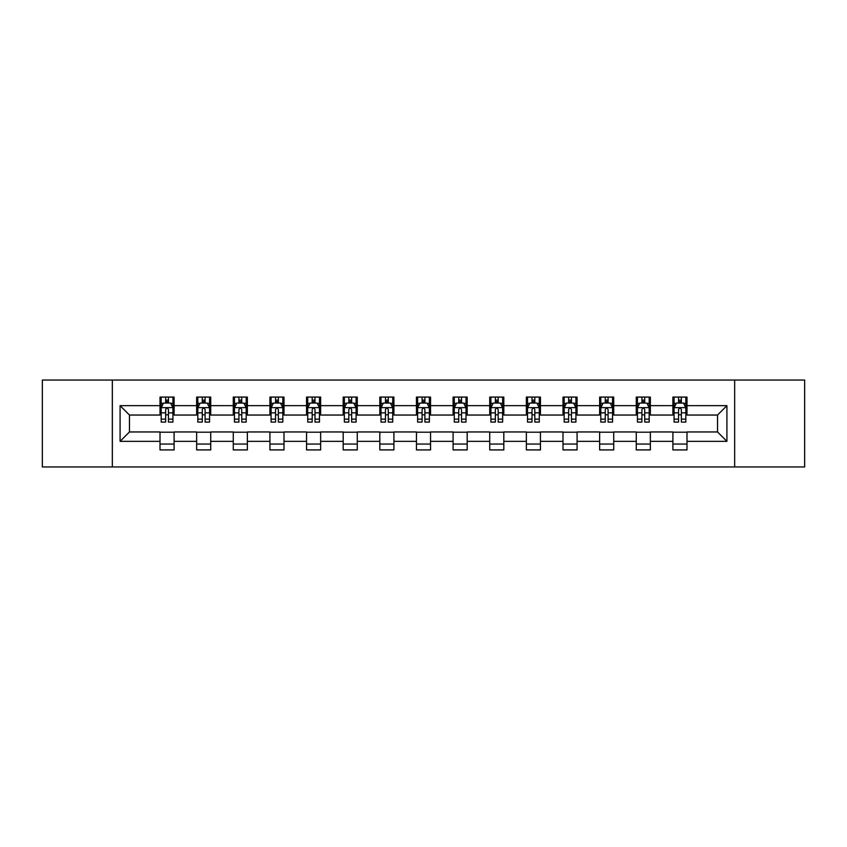 <?xml version="1.0" encoding="UTF-8"?>
<svg xmlns="http://www.w3.org/2000/svg" width="847" height="847" viewBox="0 0 847 847"><rect width="100%" height="100%" fill="white"/><g stroke="black" fill="none" stroke-linecap="round" stroke-linejoin="round"><path stroke-width="1.27" d="M734.667 466.951L804.65 466.951L804.65 380.049L734.667 380.049L734.667 466.951L112.333 466.951L112.333 380.049L42.35 380.049L42.35 466.951L112.333 466.951M734.667 380.049L112.333 380.049M686.991 405.649L686.991 397.084L672.899 397.084L672.899 405.649L650.358 405.649L650.358 397.084L636.266 397.084L636.266 405.649L613.726 405.649L613.726 397.084L599.634 397.084L599.634 405.649L577.082 405.649L577.082 397.084L563.001 397.084L563.001 405.649L540.45 405.649L540.45 397.084L526.358 397.084L526.358 405.649L503.817 405.649L503.817 397.084L489.725 397.084L489.725 405.649L467.184 405.649L467.184 397.084L453.092 397.084L453.092 405.649L430.541 405.649L430.541 397.084L416.459 397.084L416.459 405.649L393.908 405.649L393.908 397.084L379.816 397.084L379.816 405.649L357.275 405.649L357.275 397.084L343.183 397.084L343.183 405.649L320.642 405.649L320.642 397.084L306.55 397.084L306.55 405.649L283.999 405.649L283.999 397.084L269.918 397.084L269.918 405.649L247.366 405.649L247.366 397.084L233.274 397.084L233.274 405.649L210.734 405.649L210.734 397.084L196.642 397.084L196.642 405.649L174.101 405.649L174.101 397.084L160.009 397.084L160.009 405.649L120.083 405.649L120.083 441.351L129.475 431.959L160.009 431.959L160.009 449.916L174.101 449.916L174.101 431.959L196.642 431.959L196.642 449.916L210.734 449.916L210.734 431.959L233.274 431.959L233.274 449.916L247.366 449.916L247.366 431.959L269.918 431.959L269.918 449.916L283.999 449.916L283.999 431.959L306.55 431.959L306.55 449.916L320.642 449.916L320.642 431.959L343.183 431.959L343.183 449.916L357.275 449.916L357.275 431.959L379.816 431.959L379.816 449.916L393.908 449.916L393.908 431.959L416.459 431.959L416.459 449.916L430.541 449.916L430.541 431.959L453.092 431.959L453.092 449.916L467.184 449.916L467.184 431.959L489.725 431.959L489.725 449.916L503.817 449.916L503.817 431.959L526.358 431.959L526.358 449.916L540.45 449.916L540.45 431.959L563.001 431.959L563.001 449.916L577.082 449.916L577.082 431.959L599.634 431.959L599.634 449.916L613.726 449.916L613.726 431.959L636.266 431.959L636.266 449.916L650.358 449.916L650.358 431.959L672.899 431.959L672.899 449.916L686.991 449.916L686.991 431.959L717.525 431.959L717.525 415.041L686.991 415.041L686.991 405.649L726.917 405.649L726.917 441.351L686.991 441.351M672.899 441.351L650.358 441.351M636.266 441.351L613.726 441.351M599.634 441.351L577.082 441.351M563.001 441.351L540.45 441.351M526.358 441.351L503.817 441.351M489.725 441.351L467.184 441.351M453.092 441.351L430.541 441.351M416.459 441.351L393.908 441.351M379.816 441.351L357.275 441.351M343.183 441.351L320.642 441.351M306.55 441.351L283.999 441.351M269.918 441.351L247.366 441.351M233.274 441.351L210.734 441.351M196.642 441.351L174.101 441.351M160.009 441.351L120.083 441.351M672.899 405.649L672.899 415.041L650.358 415.041L650.358 405.649M636.266 405.649L636.266 415.041L613.726 415.041L613.726 405.649M599.634 405.649L599.634 415.041L577.082 415.041L577.082 405.649M563.001 405.649L563.001 415.041L540.45 415.041L540.45 405.649M526.358 405.649L526.358 415.041L503.817 415.041L503.817 405.649M489.725 405.649L489.725 415.041L467.184 415.041L467.184 405.649M453.092 405.649L453.092 415.041L430.541 415.041L430.541 405.649M416.459 405.649L416.459 415.041L393.908 415.041L393.908 405.649M379.816 405.649L379.816 415.041L357.275 415.041L357.275 405.649M343.183 405.649L343.183 415.041L320.642 415.041L320.642 405.649M306.55 405.649L306.55 415.041L283.999 415.041L283.999 405.649M269.918 405.649L269.918 415.041L247.366 415.041L247.366 405.649M233.274 405.649L233.274 415.041L210.734 415.041L210.734 405.649M196.642 405.649L196.642 415.041L174.101 415.041L174.101 405.649M160.009 405.649L160.009 415.041L129.475 415.041L120.083 405.649M129.475 415.041L129.475 431.959M726.917 441.351L717.525 431.959M717.525 415.041L726.917 405.649M160.009 402.95L161.184 402.95M165.641 402.95L168.458 402.95M172.926 402.95L174.101 402.95M160.009 414.808L161.184 414.808M165.641 414.808L168.458 414.808M172.926 414.808L174.101 414.808M160.009 432.192L174.101 432.192M160.009 444.05L174.101 444.05M196.642 432.192L210.734 432.192M196.642 444.05L210.734 444.05M196.642 402.95L197.817 402.95M202.274 402.95L205.101 402.95M209.558 402.95L210.734 402.95M196.642 414.808L197.817 414.808M202.274 414.808L205.101 414.808M209.558 414.808L210.734 414.808M233.274 432.192L247.366 432.192M233.274 444.05L247.366 444.05M233.274 402.95L234.45 402.95M238.918 402.95L241.734 402.95M246.191 402.95L247.366 402.95M233.274 414.808L234.45 414.808M238.918 414.808L241.734 414.808M246.191 414.808L247.366 414.808M269.918 432.192L283.999 432.192M269.918 444.05L283.999 444.05M269.918 402.95L271.082 402.95M275.55 402.95L278.367 402.95M282.824 402.95L283.999 402.95M269.918 414.808L271.082 414.808M275.55 414.808L278.367 414.808M282.824 414.808L283.999 414.808M306.55 432.192L320.642 432.192M306.55 444.05L320.642 444.05M306.55 402.95L307.726 402.95M312.183 402.95L314.999 402.95M319.467 402.95L320.642 402.95M306.55 414.808L307.726 414.808M312.183 414.808L314.999 414.808M319.467 414.808L320.642 414.808M343.183 432.192L357.275 432.192M343.183 444.05L357.275 444.05M343.183 402.95L344.358 402.95M348.816 402.95L351.643 402.95M356.1 402.95L357.275 402.95M343.183 414.808L344.358 414.808M348.816 414.808L351.643 414.808M356.1 414.808L357.275 414.808M379.816 432.192L393.908 432.192M379.816 444.05L393.908 444.05M379.816 402.95L380.991 402.95M385.459 402.95L388.275 402.95M392.733 402.95L393.908 402.95M379.816 414.808L380.991 414.808M385.459 414.808L388.275 414.808M392.733 414.808L393.908 414.808M416.459 432.192L430.541 432.192M416.459 444.05L430.541 444.05M416.459 402.95L417.624 402.95M422.092 402.95L424.908 402.95M429.376 402.95L430.541 402.95M416.459 414.808L417.624 414.808M422.092 414.808L424.908 414.808M429.376 414.808L430.541 414.808M453.092 432.192L467.184 432.192M453.092 444.05L467.184 444.05M453.092 402.95L454.267 402.95M458.725 402.95L461.541 402.95M466.009 402.95L467.184 402.95M453.092 414.808L454.267 414.808M458.725 414.808L461.541 414.808M466.009 414.808L467.184 414.808M489.725 432.192L503.817 432.192M489.725 444.05L503.817 444.05M489.725 402.95L490.9 402.95M495.357 402.95L498.184 402.95M502.642 402.95L503.817 402.95M489.725 414.808L490.9 414.808M495.357 414.808L498.184 414.808M502.642 414.808L503.817 414.808M526.358 432.192L540.45 432.192M526.358 444.05L540.45 444.05M526.358 402.95L527.533 402.95M532.001 402.95L534.817 402.95M539.274 402.95L540.45 402.95M526.358 414.808L527.533 414.808M532.001 414.808L534.817 414.808M539.274 414.808L540.45 414.808M563.001 432.192L577.082 432.192M563.001 444.05L577.082 444.05M563.001 402.95L564.176 402.95M568.633 402.95L571.45 402.95M575.918 402.95L577.082 402.95M563.001 414.808L564.176 414.808M568.633 414.808L571.45 414.808M575.918 414.808L577.082 414.808M599.634 432.192L613.726 432.192M599.634 444.05L613.726 444.05M599.634 402.95L600.809 402.95M605.266 402.95L608.082 402.95M612.55 402.95L613.726 402.95M599.634 414.808L600.809 414.808M605.266 414.808L608.082 414.808M612.55 414.808L613.726 414.808M636.266 432.192L650.358 432.192M636.266 444.05L650.358 444.05M636.266 402.95L637.442 402.95M641.899 402.95L644.726 402.95M649.183 402.95L650.358 402.95M636.266 414.808L637.442 414.808M641.899 414.808L644.726 414.808M649.183 414.808L650.358 414.808M672.899 432.192L686.991 432.192M672.899 444.05L686.991 444.05M672.899 402.95L674.074 402.95M678.542 402.95L681.359 402.95M685.816 402.95L686.991 402.95M672.899 414.808L674.074 414.808M678.542 414.808L681.359 414.808M685.816 414.808L686.991 414.808M168.458 400.133L165.641 400.133M172.926 419.149L168.458 419.149L168.458 422.092L172.926 422.092L172.926 407.767L170.575 403.066L163.524 403.066L161.184 407.767L161.184 422.092L165.641 422.092L165.641 419.149L161.184 419.149M161.184 407.767L161.184 397.084M172.926 407.767L172.926 397.084M165.641 403.066L165.641 397.084M168.458 397.084L168.458 403.066M168.458 419.149L168.458 409.525C167.526 407.714 166.584 407.714 165.641 409.525L165.641 419.149M205.101 400.133L202.274 400.133M209.558 419.149L205.101 419.149L205.101 422.092L209.558 422.092L209.558 407.767L207.208 403.066L200.167 403.066L197.817 407.767L197.817 422.092L202.274 422.092L202.274 419.149L197.817 419.149M197.817 407.767L197.817 397.084M209.558 407.767L209.558 397.084M202.274 403.066L202.274 397.084M205.101 397.084L205.101 403.066M205.101 419.149L205.101 409.525C204.159 407.714 203.216 407.714 202.274 409.525L202.274 419.149M241.734 400.133L238.918 400.133M246.191 419.149L241.734 419.149L241.734 422.092L246.191 422.092L246.191 407.767L243.841 403.066L236.8 403.066L234.45 407.767L234.45 422.092L238.918 422.092L238.918 419.149L234.45 419.149M234.45 407.767L234.45 397.084M246.191 407.767L246.191 397.084M238.918 403.066L238.918 397.084M241.734 397.084L241.734 403.066M241.734 419.149L241.734 409.525C240.792 407.714 239.849 407.714 238.918 409.525L238.918 419.149M278.367 400.133L275.55 400.133M282.824 419.149L278.367 419.149L278.367 422.092L282.824 422.092L282.824 407.767L280.484 403.066L273.433 403.066L271.082 407.767L271.082 422.092L275.55 422.092L275.55 419.149L271.082 419.149M271.082 407.767L271.082 397.084M282.824 407.767L282.824 397.084M275.55 403.066L275.55 397.084M278.367 397.084L278.367 403.066M278.367 419.149L278.367 409.525C277.424 407.714 276.493 407.714 275.55 409.525L275.55 419.149M314.999 400.133L312.183 400.133M319.467 419.149L314.999 419.149L314.999 422.092L319.467 422.092L319.467 407.767L317.117 403.066L310.076 403.066L307.726 407.767L307.726 422.092L312.183 422.092L312.183 419.149L307.726 419.149M307.726 407.767L307.726 397.084M319.467 407.767L319.467 397.084M312.183 403.066L312.183 397.084M314.999 397.084L314.999 403.066M314.999 419.149L314.999 409.525C314.068 407.714 313.125 407.714 312.183 409.525L312.183 419.149M351.643 400.133L348.816 400.133M356.1 419.149L351.643 419.149L351.643 422.092L356.1 422.092L356.1 407.767L353.75 403.066L346.709 403.066L344.358 407.767L344.358 422.092L348.816 422.092L348.816 419.149L344.358 419.149M344.358 407.767L344.358 397.084M356.1 407.767L356.1 397.084M348.816 403.066L348.816 397.084M351.643 397.084L351.643 403.066M351.643 419.149L351.643 409.525C350.7 407.714 349.758 407.714 348.816 409.525L348.816 419.149M388.275 400.133L385.459 400.133M392.733 419.149L388.275 419.149L388.275 422.092L392.733 422.092L392.733 407.767L390.382 403.066L383.342 403.066L380.991 407.767L380.991 422.092L385.459 422.092L385.459 419.149L380.991 419.149M380.991 407.767L380.991 397.084M392.733 407.767L392.733 397.084M385.459 403.066L385.459 397.084M388.275 397.084L388.275 403.066M388.275 419.149L388.275 409.525C387.333 407.714 386.391 407.714 385.459 409.525L385.459 419.149M424.908 400.133L422.092 400.133M429.376 419.149L424.908 419.149L424.908 422.092L429.376 422.092L429.376 407.767L427.026 403.066L419.974 403.066L417.624 407.767L417.624 422.092L422.092 422.092L422.092 419.149L417.624 419.149M417.624 407.767L417.624 397.084M429.376 407.767L429.376 397.084M422.092 403.066L422.092 397.084M424.908 397.084L424.908 403.066M424.908 419.149L424.908 409.525C423.966 407.714 423.034 407.714 422.092 409.525L422.092 419.149M461.541 400.133L458.725 400.133M466.009 419.149L461.541 419.149L461.541 422.092L466.009 422.092L466.009 407.767L463.658 403.066L456.618 403.066L454.267 407.767L454.267 422.092L458.725 422.092L458.725 419.149L454.267 419.149M454.267 407.767L454.267 397.084M466.009 407.767L466.009 397.084M458.725 403.066L458.725 397.084M461.541 397.084L461.541 403.066M461.541 419.149L461.541 409.525C460.609 407.714 459.667 407.714 458.725 409.525L458.725 419.149M498.184 400.133L495.357 400.133M502.642 419.149L498.184 419.149L498.184 422.092L502.642 422.092L502.642 407.767L500.291 403.066L493.25 403.066L490.9 407.767L490.9 422.092L495.357 422.092L495.357 419.149L490.9 419.149M490.9 407.767L490.9 397.084M502.642 407.767L502.642 397.084M495.357 403.066L495.357 397.084M498.184 397.084L498.184 403.066M498.184 419.149L498.184 409.525C497.242 407.714 496.3 407.714 495.357 409.525L495.357 419.149M534.817 400.133L532.001 400.133M539.274 419.149L534.817 419.149L534.817 422.092L539.274 422.092L539.274 407.767L536.924 403.066L529.883 403.066L527.533 407.767L527.533 422.092L532.001 422.092L532.001 419.149L527.533 419.149M527.533 407.767L527.533 397.084M539.274 407.767L539.274 397.084M532.001 403.066L532.001 397.084M534.817 397.084L534.817 403.066M534.817 419.149L534.817 409.525C533.875 407.714 532.943 407.714 532.001 409.525L532.001 419.149M571.45 400.133L568.633 400.133M575.918 419.149L571.45 419.149L571.45 422.092L575.918 422.092L575.918 407.767L573.567 403.066L566.516 403.066L564.176 407.767L564.176 422.092L568.633 422.092L568.633 419.149L564.176 419.149M564.176 407.767L564.176 397.084M575.918 407.767L575.918 397.084M568.633 403.066L568.633 397.084M571.45 397.084L571.45 403.066M571.45 419.149L571.45 409.525C570.518 407.714 569.576 407.714 568.633 409.525L568.633 419.149M608.082 400.133L605.266 400.133M612.55 419.149L608.082 419.149L608.082 422.092L612.55 422.092L612.55 407.767L610.2 403.066L603.159 403.066L600.809 407.767L600.809 422.092L605.266 422.092L605.266 419.149L600.809 419.149M600.809 407.767L600.809 397.084M612.55 407.767L612.55 397.084M605.266 403.066L605.266 397.084M608.082 397.084L608.082 403.066M608.082 419.149L608.082 409.525C607.151 407.714 606.208 407.714 605.266 409.525L605.266 419.149M644.726 400.133L641.899 400.133M649.183 419.149L644.726 419.149L644.726 422.092L649.183 422.092L649.183 407.767L646.833 403.066L639.792 403.066L637.442 407.767L637.442 422.092L641.899 422.092L641.899 419.149L637.442 419.149M637.442 407.767L637.442 397.084M649.183 407.767L649.183 397.084M641.899 403.066L641.899 397.084M644.726 397.084L644.726 403.066M644.726 419.149L644.726 409.525C643.784 407.714 642.841 407.714 641.899 409.525L641.899 419.149M681.359 400.133L678.542 400.133M685.816 419.149L681.359 419.149L681.359 422.092L685.816 422.092L685.816 407.767L683.476 403.066L676.425 403.066L674.074 407.767L674.074 422.092L678.542 422.092L678.542 419.149L674.074 419.149M674.074 407.767L674.074 397.084M685.816 407.767L685.816 397.084M678.542 403.066L678.542 397.084M681.359 397.084L681.359 403.066M681.359 419.149L681.359 409.525C680.416 407.714 679.485 407.714 678.542 409.525L678.542 419.149M172.862 407.651L161.237 407.651M161.184 403.352L163.386 403.352M170.713 403.352L172.926 403.352M165.641 412.849L161.184 412.849M172.926 412.849L168.458 412.849M168.458 401.626L165.641 401.626M209.495 407.651L197.87 407.651M197.817 403.352L200.019 403.352M207.346 403.352L209.558 403.352M202.274 412.849L197.817 412.849M209.558 412.849L205.101 412.849M205.101 401.626L202.274 401.626M246.138 407.651L234.513 407.651M234.45 403.352L236.662 403.352M243.989 403.352L246.191 403.352M238.918 412.849L234.45 412.849M246.191 412.849L241.734 412.849M241.734 401.626L238.918 401.626M282.771 407.651L271.146 407.651M271.082 403.352L273.295 403.352M280.622 403.352L282.824 403.352M275.55 412.849L271.082 412.849M282.824 412.849L278.367 412.849M278.367 401.626L275.55 401.626M319.404 407.651L307.779 407.651M307.726 403.352L309.928 403.352M317.254 403.352L319.467 403.352M312.183 412.849L307.726 412.849M319.467 412.849L314.999 412.849M314.999 401.626L312.183 401.626M356.036 407.651L344.411 407.651M344.358 403.352L346.561 403.352M353.898 403.352L356.1 403.352M348.816 412.849L344.358 412.849M356.1 412.849L351.643 412.849M351.643 401.626L348.816 401.626M392.68 407.651L381.055 407.651M380.991 403.352L383.204 403.352M390.531 403.352L392.733 403.352M385.459 412.849L380.991 412.849M392.733 412.849L388.275 412.849M388.275 401.626L385.459 401.626M429.313 407.651L417.687 407.651M417.624 403.352L419.837 403.352M427.163 403.352L429.376 403.352M422.092 412.849L417.624 412.849M429.376 412.849L424.908 412.849M424.908 401.626L422.092 401.626M465.945 407.651L454.32 407.651M454.267 403.352L456.469 403.352M463.796 403.352L466.009 403.352M458.725 412.849L454.267 412.849M466.009 412.849L461.541 412.849M461.541 401.626L458.725 401.626M502.589 407.651L490.964 407.651M490.9 403.352L493.102 403.352M500.439 403.352L502.642 403.352M495.357 412.849L490.9 412.849M502.642 412.849L498.184 412.849M498.184 401.626L495.357 401.626M539.221 407.651L527.596 407.651M527.533 403.352L529.746 403.352M537.072 403.352L539.274 403.352M532.001 412.849L527.533 412.849M539.274 412.849L534.817 412.849M534.817 401.626L532.001 401.626M575.854 407.651L564.229 407.651M564.176 403.352L566.378 403.352M573.705 403.352L575.918 403.352M568.633 412.849L564.176 412.849M575.918 412.849L571.45 412.849M571.45 401.626L568.633 401.626M612.487 407.651L600.862 407.651M600.809 403.352L603.011 403.352M610.338 403.352L612.55 403.352M605.266 412.849L600.809 412.849M612.55 412.849L608.082 412.849M608.082 401.626L605.266 401.626M649.13 407.651L637.505 407.651M637.442 403.352L639.654 403.352M646.981 403.352L649.183 403.352M641.899 412.849L637.442 412.849M649.183 412.849L644.726 412.849M644.726 401.626L641.899 401.626M685.763 407.651L674.138 407.651M674.074 403.352L676.287 403.352M683.614 403.352L685.816 403.352M678.542 412.849L674.074 412.849M685.816 412.849L681.359 412.849M681.359 401.626L678.542 401.626"/></g></svg>
